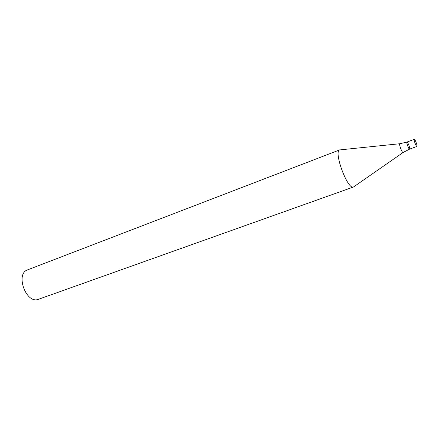 <?xml version="1.0" encoding="UTF-8"?>
<svg xmlns="http://www.w3.org/2000/svg" width="439" height="439" viewBox="0 0 439 439"><rect width="100%" height="100%" fill="white"/><g stroke="black" fill="none" stroke-linecap="round" stroke-linejoin="round"><path stroke-width="0.66" d="M27.652 269.831C14.904 273.766 26.318 304.584 38.55 299.266L353.488 186.998C347.699 190.306 333.19 151.131 339.742 149.869L27.652 269.831M403.046 152.531L353.488 186.998M408.649 144.667C409.603 147.142 409.916 148.634 409.592 149.134C408.841 149.611 406.086 142.181 406.969 142.055C407.348 142.06 407.908 142.933 408.649 144.667M409.592 149.134C408.841 149.611 406.086 142.181 406.969 142.055L399.956 143.723C398.365 143.125 402.36 153.924 403.183 152.437L409.592 149.134L416.918 146.439C416.205 146.906 413.439 139.437 414.284 139.328C414.646 139.339 415.195 140.222 415.936 141.962C416.891 144.453 417.22 145.946 416.918 146.439M399.792 143.74L340.598 149.814M414.284 139.328L406.969 142.055"/></g></svg>

